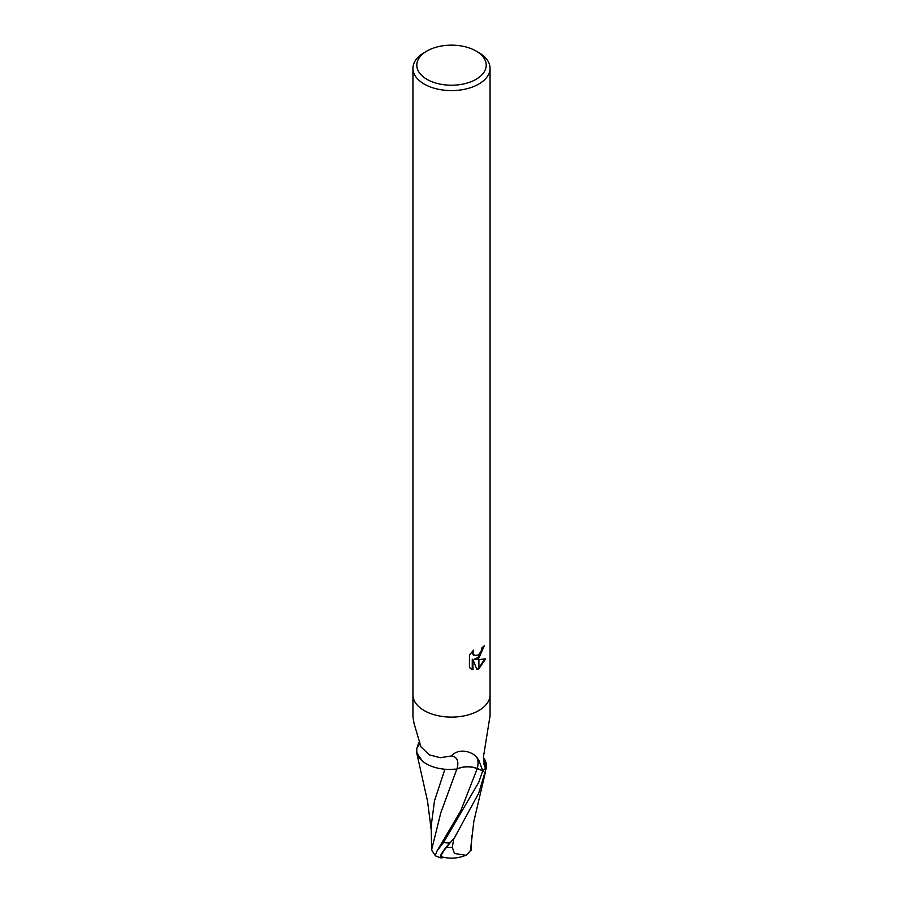 <?xml version="1.0" encoding="UTF-8"?>
<svg xmlns="http://www.w3.org/2000/svg" width="903" height="903" viewBox="0 0 903 903"><rect width="100%" height="100%" fill="white"/><g stroke="black" fill="none" stroke-linecap="round" stroke-linejoin="round"><path stroke-width="1.35" d="M412.942 694.847A38.558 22.259 180 0 0 436.747 715.413A38.558 22.259 180 0 0 478.759 710.582A38.558 22.259 180 0 0 490.058 694.847A38.558 22.259 180 0 1 478.759 710.582A38.558 22.259 180 0 1 436.747 715.413A38.558 22.259 180 0 1 412.942 694.847L412.942 68.335A38.558 22.259 180 0 1 424.229 52.588L426.961 51.02A34.698 20.035 180 0 1 476.039 51.02A34.698 20.035 180 0 1 476.039 79.351A34.698 20.035 180 0 1 426.961 79.351A34.698 20.035 180 0 1 426.961 51.02L424.229 52.588A38.558 22.259 180 0 1 424.241 52.588M483.387 757.391L483.884 758.148A33.084 19.098 180 0 1 486.04 767.516A5.215 3.014 -0 0 0 485.949 767.81A38.558 22.259 180 0 1 482.789 770.823L477.315 768.543A16.581 9.572 0 0 0 456.918 769.006A33.084 19.098 180 0 1 416.96 748.102A5.215 3.014 0 0 0 417.051 747.819L418.699 742.774M412.942 694.96L412.942 716.892L414.048 723.427L420.933 746.826L429.23 754.84L440.258 757.719L451.432 755.969C458.397 747.718 472.19 751.285 476.852 757.527L478.771 760.089L482.789 770.823M476.039 51.02L478.771 52.588A38.558 22.259 180 0 1 490.058 68.335A38.558 22.259 180 0 1 478.759 84.069A38.558 22.259 180 0 1 436.747 88.9A38.558 22.259 180 0 1 412.942 68.335M475.068 659.506L478.624 659.608L478.624 668.897L476.953 669.586L472.958 659.608L472.958 669.676L469.436 667.61L469.436 655.194L473.488 650.171L472.935 652.632L474.436 655.578L478.624 654.889L478.624 658.208L474.38 659.111L478.624 657.294M478.895 654.664L481.547 650.329L481.954 647.744A38.558 22.259 0 0 0 484.301 645.792L478.895 658.016M478.906 668.751L478.906 659.608L485.633 658.829L478.906 668.751A13.951 8.059 -60 0 1 478.624 668.897M478.906 657.057L483.568 646.458M478.624 654.889A6.163 3.556 120 0 0 478.906 654.664L478.906 658.016A10.136 5.858 -60 0 1 478.624 658.208M474.109 655.352L472.641 653.998L472.314 651.379M470.745 668.705L472.258 669.27L472.258 659.213L472.958 659.608M476.739 669.044L478.624 668.107M478.906 667.927L484.73 659.043M472.258 669.281L472.958 669.676M486.04 767.516A39.822 30.386 -78.5 0 1 483.523 763.441M485.949 767.81L484.606 766.771L483.421 757.03L490.047 715.808M456.918 769.006A41.967 15.78 136.9 0 0 451.432 755.969M416.96 748.102A39.822 14.967 136.9 0 0 419.421 744.23M443.531 857.286A33.388 4.865 -43.7 0 1 440.901 857.85A33.388 4.865 -43.7 0 1 449.728 843.018L452.956 839.406A38.558 22.259 0 0 0 453.611 839.384L478.759 793.071L486.57 767.053A38.558 22.259 180 0 1 482.733 770.869L478.759 782.303L443.497 842.555L437.154 850.761L435.167 855.694M431.171 829.473L427.548 801.198L416.678 752.763L416.43 748.564A38.558 22.259 180 0 1 417.051 747.819M471.829 835.32L471.084 850.671L470.994 849.734L467.178 854.588L465.858 855.265L454.491 853.493L452.313 847.364A36.651 21.164 180 0 1 446.579 847.172A31.898 4.65 136.3 0 0 441.928 856.891A37.215 37.215 0 0 0 465.858 855.265M435.201 854.34C436.228 857.003 435.032 855.502 431.611 849.813L440.845 812.644L456.85 769.096C463.442 766.241 470.249 766.083 477.247 768.6L483.534 771.196M431.611 849.813L431.16 826.189L434.512 800.735L444.908 769.243M448.746 769.435L456.85 769.096M452.956 839.406L446.579 847.172M452.313 847.364L453.611 839.384M470.429 850.671L473.827 821.425L485.475 771.884M486.57 767.053L483.387 757.324M471.084 850.671A37.339 23.546 14.2 0 1 470.339 850.908M416.678 752.763L422.311 760.969M477.315 768.543A57.939 21.785 136.9 0 0 476.852 757.527M449.728 843.018A38.558 22.259 180 0 1 443.497 842.555M437.154 850.761L460.778 810.759L477.247 768.6M474.436 655.578L473.748 655.183M490.058 694.847L490.058 68.335M490.058 716.892L490.058 694.96M435.156 855.694A38.558 38.558 0 0 0 440.901 857.85"/></g></svg>
